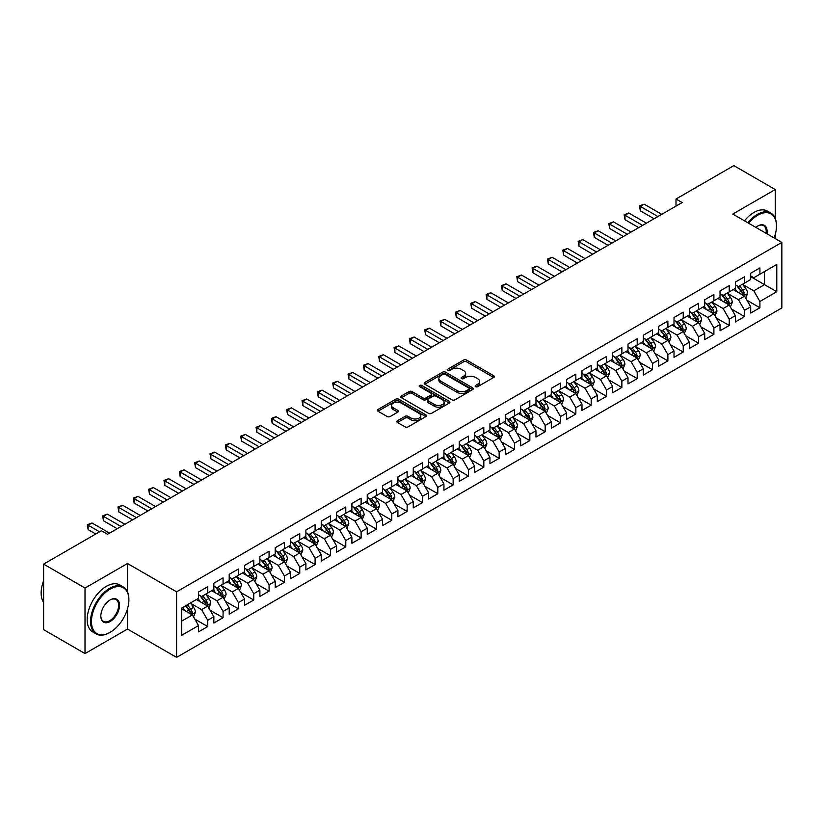 <?xml version="1.0" encoding="UTF-8"?>
<svg xmlns="http://www.w3.org/2000/svg" width="823" height="823" viewBox="0 0 823 823"><rect width="100%" height="100%" fill="white"/><g stroke="black" fill="none" stroke-linecap="round" stroke-linejoin="round"><path stroke-width="1.23" d="M475.581 386.687A1.492 0.864 0 0 0 477.69 386.687L493.687 377.448A2.13 1.224 0 0 0 494.314 376.584A2.13 1.224 0 0 0 493.687 375.71L466.59 360.062A2.13 1.224 0 0 0 463.575 360.062L447.578 369.301A1.492 0.864 0 0 0 447.146 369.908A1.492 0.864 0 0 0 447.578 370.515A1.492 0.864 0 0 0 449.687 370.515L451.755 369.321A6.81 3.93 0 0 1 461.394 369.321L463.647 370.628A6.81 3.93 0 0 1 465.643 373.405A6.81 3.93 0 0 1 463.647 376.193L461.58 377.387A1.492 0.864 0 0 0 461.147 377.994A1.492 0.864 0 0 0 461.58 378.601A1.492 0.864 0 0 0 463.688 378.601L465.756 377.407A6.81 3.93 0 0 1 475.396 377.407L477.649 378.714A6.81 3.93 0 0 1 479.644 381.491A6.81 3.93 0 0 1 477.649 384.269L475.581 385.473A1.492 0.864 0 0 0 475.149 386.08A1.492 0.864 0 0 0 475.581 386.687L475.581 385.473M397.478 420.738A2.13 1.224 0 0 0 396.861 421.602A2.13 1.224 0 0 0 397.478 422.477L405.081 426.87A2.13 1.224 0 0 0 408.095 426.87L425.861 416.613A2.13 1.224 0 0 0 426.479 415.738A2.13 1.224 0 0 0 425.861 414.874L398.764 399.227A2.13 1.224 0 0 0 395.75 399.227L377.983 409.484A2.13 1.224 0 0 0 377.356 410.348A2.13 1.224 0 0 0 377.983 411.222L387.17 416.52A2.13 1.224 0 0 0 390.174 416.52L397.776 412.128A2.13 1.224 0 0 0 398.404 411.263A2.13 1.224 0 0 0 397.776 410.389L393.229 407.766A5.699 3.292 0 0 1 391.563 405.441A5.699 3.292 0 0 1 395.071 402.406A5.699 3.292 0 0 1 401.285 403.116L419.123 413.413A5.699 3.292 0 0 1 420.79 415.738A5.699 3.292 0 0 1 417.271 418.773A5.699 3.292 0 0 1 411.068 418.063L408.095 416.345A2.13 1.224 0 0 0 405.081 416.345L397.478 420.738L397.478 422.477M127.503 591.922L127.503 563.508L85.016 588.034L43.609 564.125L101.435 530.742L107.566 534.281L682.154 202.551L676.012 199.012L676.012 206.089M127.503 563.508L176.585 591.84L781.85 242.404L781.85 307.936L176.585 657.382L176.585 591.84M775.256 218.404L775.256 189.537L732.768 214.062L781.85 242.404M775.256 189.537L733.838 165.618L676.012 199.012M451.909 399.834A2.13 1.224 0 0 0 454.913 399.834L472.68 389.577A2.13 1.224 0 0 0 473.307 388.703A2.13 1.224 0 0 0 472.68 387.839L445.582 372.191A2.13 1.224 0 0 0 442.568 372.191L424.802 382.448A2.13 1.224 0 0 0 424.184 383.312A2.13 1.224 0 0 0 424.802 384.187L451.909 399.834M420.203 387.005A1.492 0.864 0 0 1 421.715 387.221L449.245 403.105L431.509 413.352A2.13 1.224 0 0 1 428.495 413.352L401.398 397.704L409 393.343L409 391.573L401.398 395.966A2.13 1.224 0 0 0 400.77 396.83A2.13 1.224 0 0 0 401.398 397.704L401.398 395.966M409 393.343A2.13 1.224 0 0 1 412.004 393.343L412.004 391.573A2.13 1.224 0 0 0 409 391.573M412.004 391.573L423.001 397.921A2.13 1.224 0 0 0 426.005 397.921L431.057 395.009A2.13 1.224 0 0 0 431.674 394.135A2.13 1.224 0 0 0 431.057 393.271L419.607 386.666A1.492 0.864 0 0 1 419.174 386.059A1.492 0.864 0 0 1 420.09 385.257A1.492 0.864 0 0 1 421.715 385.442L449.276 401.357A2.13 1.224 0 0 1 449.893 402.221A2.13 1.224 0 0 1 449.276 403.095L449.276 401.357M750.71 276.672L764.516 284.645L764.516 271.539L776.789 264.45L759.917 274.193L759.917 267.907L750.71 273.215L750.71 279.511L744.578 283.05L744.578 276.765L735.371 282.073L735.371 288.359L729.24 291.908L729.24 285.612L720.032 290.931L720.032 297.216L713.901 300.755L713.901 294.469L704.694 299.788L704.694 306.074L698.562 309.613L698.562 303.327L689.355 308.646L689.355 314.931L683.224 318.47L683.224 312.184L674.016 317.493L674.016 323.789L667.885 327.328L667.885 321.042L658.678 326.35L658.678 332.636L652.546 336.185L652.546 329.9L643.339 335.208L643.339 341.494L637.208 345.043L637.208 338.747L628 344.065L628 350.351L621.869 353.89L621.869 347.604L612.662 352.923L612.662 359.209L606.53 362.748L606.53 356.462L597.323 361.77L597.323 368.066L591.192 371.605L591.192 365.319L581.984 370.628L581.984 376.913L575.853 380.463L575.853 374.177L566.646 379.485L566.646 385.771L560.514 389.32L560.514 383.024L551.307 388.343L551.307 394.629L545.176 398.167L545.176 391.882L535.968 397.2L535.968 403.486L529.837 407.025L529.837 400.739L520.63 406.058L520.63 412.344L514.498 415.882L514.498 409.597L505.291 414.905L505.291 421.201L499.16 424.74L499.16 418.454L489.952 423.763L489.952 430.048L483.821 433.598L483.821 427.312L474.614 432.62L474.614 438.906L468.482 442.455L468.482 436.159L459.275 441.478L459.275 447.763L453.144 451.302L453.144 445.017L443.936 450.335L443.936 456.621L437.805 460.16L437.805 453.874L428.598 459.183L428.598 465.479L422.466 469.017L422.466 462.732L413.259 468.04L413.259 474.326L407.128 477.875L407.128 471.589L397.921 476.898L397.921 483.183L391.789 486.732L391.789 480.437L382.582 485.755L382.582 492.041L376.45 495.58L376.45 489.294L367.243 494.613L367.243 500.898L361.112 504.437L361.112 498.152L351.905 503.47L351.905 509.756L345.773 513.295L345.773 507.009L336.576 512.317L336.576 518.613L330.435 522.152L330.435 515.867L321.237 521.175L321.237 527.461L315.096 531.01L315.096 524.724L305.899 530.033L305.899 536.318L299.757 539.867L299.757 533.571L290.56 538.89L290.56 545.176L284.419 548.715L284.419 542.429L275.221 547.748L275.221 554.033L269.08 557.572L269.08 551.287L259.883 556.595L259.883 562.891L253.741 566.43L253.741 560.144L244.544 565.452L244.544 571.738L238.403 575.287L238.403 569.002L229.206 574.31L229.206 580.596L223.064 584.145L223.064 577.849L213.867 583.168L213.867 589.453L207.725 592.992L207.725 586.706L198.528 592.025L198.528 598.311L181.646 608.053L181.646 635.325L198.528 625.583L192.387 614.956L181.646 608.763M776.789 264.45L776.789 291.723L759.917 301.465L753.775 290.838L742.655 284.419M746.955 300.272L759.917 307.761L759.917 301.465M759.917 307.761L750.71 313.069L750.71 306.784L744.578 310.322L738.437 299.695L727.326 293.276M731.616 309.129L744.578 316.608L744.578 310.322M744.578 316.608L735.371 321.927L735.371 315.641L729.24 319.18L723.108 308.553L711.988 302.134M716.277 317.987L729.24 325.466L729.24 319.18M729.24 325.466L720.032 330.784L720.032 324.488L713.901 328.038L707.77 317.411L696.649 310.991M700.939 326.844L713.901 334.323L713.901 328.038M713.901 334.323L704.694 339.642L704.694 333.346L698.562 336.895L692.431 326.268L681.31 319.849M685.6 335.691L698.562 343.181L698.562 336.895M698.562 343.181L689.355 348.489L689.355 342.203L683.224 345.742L677.092 335.115L665.972 328.696M670.261 344.549L683.224 352.038L683.224 345.742M683.224 352.038L674.016 357.347L674.016 351.061L667.885 354.6L661.754 343.973L650.633 337.553M654.923 353.406L667.885 360.886L667.885 354.6M667.885 360.886L658.678 366.204L658.678 359.918L652.546 363.457L646.415 352.83L635.294 346.411M639.584 362.264L652.546 369.743L652.546 363.457M652.546 369.743L643.339 375.062L643.339 368.776L637.208 372.315L631.076 361.688L619.956 355.269M624.245 371.122L637.208 378.601L637.208 372.315M637.208 378.601L628 383.919L628 377.623L621.869 381.172L615.738 370.545L604.617 364.126M608.907 379.979L621.869 387.458L621.869 381.172M621.869 387.458L612.662 392.766L612.662 386.481L606.53 390.03L600.399 379.403L589.278 372.973M593.568 388.826L606.53 396.316L606.53 390.03M606.53 396.316L597.323 401.624L597.323 395.338L591.192 398.877L585.06 388.25L573.94 381.831M578.23 397.684L591.192 405.173L591.192 398.877M591.192 405.173L581.984 410.482L581.984 404.196L575.853 407.735L569.722 397.108L558.601 390.688M562.891 406.541L575.853 414.02L575.853 407.735M575.853 414.02L566.646 419.339L566.646 413.053L560.514 416.592L554.383 405.965L543.262 399.546M547.552 415.399L560.514 422.878L560.514 416.592M560.514 422.878L551.307 428.197L551.307 421.901L545.176 425.45L539.044 414.823L527.924 408.403M532.214 424.257L545.176 431.736L545.176 425.45M545.176 431.736L535.968 437.044L535.968 430.758L529.837 434.307L523.706 423.68L512.585 417.261M516.875 433.104L529.837 440.593L529.837 434.307M529.837 440.593L520.63 445.901L520.63 439.616L514.498 443.155L508.367 432.528L497.246 426.108M501.536 441.961L514.498 449.451L514.498 443.155M514.498 449.451L505.291 454.759L505.291 448.473L499.16 452.012L493.028 441.385L481.908 434.966M486.198 450.819L499.16 458.298L499.16 452.012M499.16 458.298L489.952 463.616L489.952 457.331L483.821 460.87L477.69 450.243L466.569 443.823M470.859 459.676L483.821 467.155L483.821 460.87M483.821 467.155L474.614 472.474L474.614 466.188L468.482 469.727L462.351 459.1L451.23 452.681M455.52 468.534L468.482 476.013L468.482 469.727M468.482 476.013L459.275 481.332L459.275 475.036L453.144 478.585L447.012 467.958L435.892 461.538M440.182 477.391L453.144 484.87L453.144 478.585M453.144 484.87L443.936 490.179L443.936 483.893L437.805 487.442L431.674 476.815L420.553 470.386M424.843 486.239L437.805 493.728L437.805 487.442M437.805 493.728L428.598 499.036L428.598 492.751L422.466 496.29L416.335 485.663L405.214 479.243M409.504 495.096L422.466 502.586L422.466 496.29M422.466 502.586L413.259 507.894L413.259 501.608L407.128 505.147L400.996 494.52L389.876 488.101M394.166 503.954L407.128 511.433L407.128 505.147M407.128 511.433L397.921 516.751L397.921 510.466L391.789 514.005L385.658 503.378L374.537 496.958M378.827 512.811L391.789 520.29L391.789 514.005M391.789 520.29L382.582 525.609L382.582 519.313L376.45 522.862L370.319 512.235L359.198 505.816M363.488 521.669L376.45 529.148L376.45 522.862M376.45 529.148L367.243 534.456L367.243 528.171L361.112 531.72L354.98 521.093L343.86 514.673M348.15 530.516L361.112 538.005L361.112 531.72M361.112 538.005L351.905 543.314L351.905 537.028L345.773 540.567L339.642 529.94L328.521 523.521M332.811 539.374L345.773 546.863L345.773 540.567M345.773 546.863L336.576 552.171L336.576 545.886L330.435 549.425L324.303 538.798L313.182 532.378M317.472 548.231L330.435 555.71L330.435 549.425M330.435 555.71L321.237 561.029L321.237 554.743L315.096 558.282L308.964 547.655L297.844 541.236M302.134 557.089L315.096 564.568L315.096 558.282M315.096 564.568L305.899 569.886L305.899 563.601L299.757 567.14L293.626 556.513L282.505 550.093M286.795 565.946L299.757 573.425L299.757 567.14M299.757 573.425L290.56 578.744L290.56 572.448L284.419 575.997L278.287 565.37L267.166 558.951M271.456 574.793L284.419 582.283L284.419 575.997M284.419 582.283L275.221 587.591L275.221 581.305L269.08 584.844L262.949 574.228L251.828 567.798M256.118 583.651L269.08 591.14L269.08 584.844M269.08 591.14L259.883 596.449L259.883 590.163L253.741 593.702L247.61 583.075L236.489 576.656M240.779 592.509L253.741 599.998L253.741 593.702M253.741 599.998L244.544 605.306L244.544 599.021L238.403 602.559L232.271 591.932L221.15 585.513M225.44 601.366L238.403 608.845L238.403 602.559M238.403 608.845L229.206 614.164L229.206 607.878L223.064 611.417L216.933 600.79L205.812 594.371M210.102 610.224L223.064 617.703L223.064 611.417M223.064 617.703L213.867 623.021L213.867 616.725L207.725 620.275L201.594 609.648L190.473 603.228M194.763 619.081L207.725 626.56L207.725 620.275M207.725 626.56L198.528 631.869L198.528 625.583M198.528 594.772L201.594 596.541L207.725 592.992M181.646 621.159L192.387 614.956M213.867 585.914L216.933 587.684L223.064 584.145M201.594 609.648L207.725 606.098L196.378 599.545M213.867 616.725L207.725 606.098M229.206 577.057L232.271 578.826L238.403 575.287M216.933 600.79L223.064 597.251L211.717 590.698M229.206 607.878L223.064 597.251M244.544 568.199L247.61 569.969L253.741 566.43M232.271 591.932L238.403 588.394L227.055 581.84M244.544 599.021L238.403 588.394M259.883 559.342L262.949 561.111L269.08 557.572M247.61 583.075L253.741 579.536L242.394 572.983M259.883 590.163L253.741 579.536M275.221 550.494L278.287 552.264L284.419 548.715M262.949 574.228L269.08 570.678L257.733 564.125M275.221 581.305L269.08 570.678M290.56 541.637L293.626 543.406L299.757 539.867M278.287 565.37L284.419 561.821L273.071 555.268M290.56 572.448L284.419 561.821M305.899 532.779L308.964 534.549L315.096 531.01M293.626 556.513L299.757 552.974L288.41 546.421M305.899 563.601L299.757 552.974M321.237 523.922L324.303 525.691L330.435 522.152M308.964 547.655L315.096 544.116L303.749 537.563M321.237 554.743L315.096 544.116M336.576 515.064L339.642 516.834L345.773 513.295M324.303 538.798L330.435 535.259L319.087 528.705M336.576 545.886L330.435 535.259M351.905 506.207L354.98 507.986L361.112 504.437M339.642 529.94L345.773 526.401L334.426 519.848M351.905 537.028L345.773 526.401M367.243 497.359L370.319 499.129L376.45 495.58M354.98 521.093L361.112 517.544L349.765 510.99M367.243 528.171L361.112 517.544M382.582 488.502L385.658 490.271L391.789 486.732M370.319 512.235L376.45 508.686L365.103 502.133M382.582 519.313L376.45 508.686M397.921 479.644L400.996 481.414L407.128 477.875M385.658 503.378L391.789 499.839L380.442 493.286M397.921 510.466L391.789 499.839M413.259 470.787L416.335 472.556L422.466 469.017M400.996 494.52L407.128 490.981L395.781 484.428M413.259 501.608L407.128 490.981M428.598 461.929L431.674 463.709L437.805 460.16M416.335 485.663L422.466 482.124L411.119 475.571M428.598 492.751L422.466 482.124M443.936 453.082L447.012 454.852L453.144 451.302M431.674 476.815L437.805 473.266L426.458 466.713M443.936 483.893L437.805 473.266M459.275 444.225L462.351 445.994L468.482 442.455M447.012 467.958L453.144 464.409L441.797 457.855M459.275 475.036L453.144 464.409M474.614 435.367L477.69 437.136L483.821 433.598M462.351 459.1L468.482 455.561L457.135 449.008M474.614 466.188L468.482 455.561M489.952 426.509L493.028 428.279L499.16 424.74M477.69 450.243L483.821 446.704L472.474 440.151M489.952 457.331L483.821 446.704M505.291 417.652L508.367 419.421L514.498 415.882M493.028 441.385L499.16 437.846L487.813 431.293M505.291 448.473L499.16 437.846M520.63 408.794L523.706 410.574L529.837 407.025M508.367 432.528L514.498 428.989L503.151 422.436M520.63 439.616L514.498 428.989M535.968 399.947L539.044 401.717L545.176 398.167M523.706 423.68L529.837 420.131L518.49 413.578M535.968 430.758L529.837 420.131M551.307 391.09L554.383 392.859L560.514 389.32M539.044 414.823L545.176 411.274L533.829 404.721M551.307 421.901L545.176 411.274M566.646 382.232L569.722 384.002L575.853 380.463M554.383 405.965L560.514 402.426L549.167 395.873M566.646 413.053L560.514 402.426M581.984 373.375L585.06 375.144L591.192 371.605M569.722 397.108L575.853 393.569L564.506 387.016M581.984 404.196L575.853 393.569M597.323 364.517L600.399 366.297L606.53 362.748M585.06 388.25L591.192 384.711L579.845 378.158M597.323 395.338L591.192 384.711M612.662 355.67L615.738 357.439L621.869 353.89M600.399 379.403L606.53 375.854L595.183 369.301M612.662 386.481L606.53 375.854M628 346.812L631.076 348.582L637.208 345.043M615.738 370.545L621.869 366.996L610.522 360.443M628 377.623L621.869 366.996M643.339 337.955L646.415 339.724L652.546 336.185M631.076 361.688L637.208 358.149L625.861 351.596M643.339 368.776L637.208 358.149M658.678 329.097L661.754 330.867L667.885 327.328M646.415 352.83L652.546 349.291L641.199 342.738M658.678 359.918L652.546 349.291M674.016 320.24L677.092 322.009L683.224 318.47M661.754 343.973L667.885 340.434L656.538 333.881M674.016 351.061L667.885 340.434M689.355 311.382L692.431 313.162L698.562 309.613M677.092 335.115L683.224 331.576L671.877 325.023M689.355 342.203L683.224 331.576M704.694 302.535L707.77 304.304L713.901 300.755M692.431 326.268L698.562 322.719L687.215 316.166M704.694 333.346L698.562 322.719M720.032 293.677L723.108 295.447L729.24 291.908M707.77 317.411L713.901 313.872L702.554 307.308M720.032 324.488L713.901 313.872M735.371 284.82L738.437 286.589L744.578 283.05M723.108 308.553L729.24 305.014L717.893 298.461M735.371 315.641L729.24 305.014M750.71 275.962L753.775 277.732L759.917 274.193M738.437 299.695L744.578 296.157L733.231 289.603M750.71 306.784L744.578 296.157M43.609 564.125L43.609 629.657L85.016 653.565L127.503 629.039L176.585 657.382M85.016 588.034L85.016 653.565M775.256 238.598L775.256 234.421M753.775 290.838L764.516 284.645L776.789 291.723M127.503 629.039L127.503 608.845M476.178 386.892L477.649 386.049A6.81 3.93 0 0 0 479.644 383.261L479.644 381.491M465.643 373.405L465.643 375.175A6.81 3.93 0 0 1 463.647 377.963L462.176 378.817M493.656 377.469L466.59 361.832A2.13 1.224 0 0 0 463.575 361.832L448.175 370.731M472.68 387.839L472.68 389.577L445.582 373.961A2.13 1.224 0 0 0 442.568 373.961L424.833 384.207L424.802 382.448M468.915 389.31A1.492 0.864 0 0 0 469.357 388.703A1.492 0.864 0 0 0 468.915 388.096L445.13 374.362A1.492 0.864 0 0 0 443.021 374.362L440.84 375.627A6.81 3.93 0 0 0 438.844 378.405A6.81 3.93 0 0 0 440.84 381.183L457.104 390.575A6.81 3.93 0 0 0 466.734 390.575L468.915 389.31L468.915 391.09A1.492 0.864 0 0 0 469.357 390.472L469.357 388.703M438.844 378.405L438.844 380.175A6.81 3.93 0 0 0 440.84 382.962L440.84 381.183M468.915 391.09L466.734 392.345A6.81 3.93 0 0 1 457.104 392.345L440.84 382.962M412.004 393.343L423.001 399.69A2.13 1.224 0 0 0 426.005 399.69L431.057 396.779A2.13 1.224 0 0 0 431.674 395.914L431.674 394.135M434.4 404.505A5.699 3.292 0 0 0 440.614 405.214A5.699 3.292 0 0 0 444.132 402.18A5.699 3.292 0 0 0 442.455 399.855L436.169 396.223A2.13 1.224 0 0 0 433.165 396.223L428.114 399.134A2.13 1.224 0 0 0 427.497 400.009A2.13 1.224 0 0 0 428.114 400.873L434.4 404.505L434.4 406.274A5.699 3.292 0 0 0 440.614 406.984A5.699 3.292 0 0 0 444.132 403.949L444.132 402.18M427.497 400.009L427.497 401.778A2.13 1.224 0 0 0 428.114 402.642L428.114 400.873M434.4 406.274L428.114 402.642M420.79 415.738L420.79 417.508A5.699 3.292 0 0 1 417.271 420.553A5.699 3.292 0 0 1 411.068 419.833L408.095 418.115A2.13 1.224 0 0 0 405.081 418.115L397.509 422.497M391.563 405.441L391.563 407.21A5.699 3.292 0 0 0 393.229 409.535L393.229 407.766M397.756 412.148L393.229 409.535M425.83 416.623L398.764 400.996A2.13 1.224 0 0 0 395.75 400.996L378.014 411.233M745.71 298.121L747.613 293.482A5.751 3.323 -120 0 0 745.782 288.585L742.521 284.233M737.326 291.97L734.846 288.667M743.498 295.529L744.506 293.729A5.751 3.323 -120 0 0 742.86 290.272L739.61 285.92M737.747 286.188L741.77 291.558A2.932 1.687 60 0 1 742.305 292.453L744.506 293.729M736.739 285.602L741.029 291.332A5.751 3.323 60 0 1 742.665 294.788L742.788 295.118M657.916 216.542L640.325 206.388L644.152 204.176L661.754 214.33M654.079 218.753L640.325 210.811L640.325 206.388L639.481 205.894L644.152 204.176M640.325 210.811L639.481 205.894M730.371 306.979L732.275 302.339A5.751 3.323 -120 0 0 730.443 297.442L727.182 293.091M721.987 300.827L719.508 297.514M728.16 304.387L729.168 302.586A5.751 3.323 -120 0 0 727.522 299.119L724.271 294.778M722.409 295.046L726.431 300.416A2.932 1.687 60 0 1 726.966 301.311L729.168 302.586M721.401 294.459L725.691 300.189A5.751 3.323 60 0 1 727.326 303.646L727.45 303.975M715.033 315.837L716.936 311.197A5.751 3.323 -120 0 0 715.105 306.3L711.844 301.948M706.648 309.685L704.179 306.372M712.821 313.244L713.829 311.433A5.751 3.323 -120 0 0 712.183 307.977L708.932 303.625M707.07 303.903L711.093 309.273A2.932 1.687 60 0 1 711.628 310.158L713.829 311.433M706.062 303.317L710.352 309.047A5.751 3.323 60 0 1 711.988 312.503L712.111 312.833M642.578 225.399L624.986 215.245L628.813 213.023L646.415 223.187M638.741 227.611L624.986 219.669L624.986 215.245L624.143 214.752L628.813 213.023M624.986 219.669L624.143 214.752M627.239 234.257L609.648 224.093L613.474 221.881L631.076 232.045M623.402 236.468L609.648 228.527L609.648 224.093L608.804 223.609L613.474 221.881M609.648 228.527L608.804 223.609M774.104 237.929A26.459 15.277 120 0 0 776.48 226.016A26.459 15.277 120 0 0 757.767 215.214A26.459 15.277 120 0 0 748.642 223.228M747.84 222.766A27.118 15.658 -60 0 1 757.304 214.422A27.118 15.658 -60 0 1 770.863 213.075A27.118 15.658 -60 0 1 776.48 225.492A27.118 15.658 -60 0 1 776.48 225.759M755.823 227.374A13.23 7.644 -60 0 1 757.767 226.016L757.767 226.016A13.23 7.644 -60 0 1 766.923 233.783M766.069 233.29A12.582 7.263 120 0 0 763.6 225.656A12.582 7.263 120 0 0 757.53 226.16M744.465 220.821A27.118 15.658 -60 0 1 753.93 212.468A27.118 15.658 -60 0 1 767.489 211.13L770.863 213.075M109.716 632.578L110.169 632.311A26.459 15.277 120 0 0 128.882 599.905A26.459 15.277 120 0 0 110.169 589.103A26.459 15.277 120 0 0 91.456 621.509A26.459 15.277 120 0 0 110.169 632.311L109.716 632.578A27.118 15.658 -60 0 1 96.157 633.926A27.118 15.658 -60 0 1 92.001 612.199A27.118 15.658 -60 0 1 109.716 588.301A27.118 15.658 -60 0 1 123.275 586.964A27.118 15.658 -60 0 1 128.882 599.37A27.118 15.658 -60 0 1 128.882 599.638M110.169 599.905L110.169 599.905A13.23 7.644 -60 0 1 119.53 605.306A13.23 7.644 -60 0 1 110.169 621.509A13.23 7.644 -60 0 1 100.818 616.108A13.23 7.644 -60 0 1 110.169 599.905L110.169 599.905M100.818 615.841A12.582 7.263 120 0 0 103.42 621.334A12.582 7.263 120 0 0 109.716 620.717A12.582 7.263 120 0 0 117.936 609.627A12.582 7.263 120 0 0 116.002 599.545A12.582 7.263 120 0 0 109.943 600.039M43.609 602.415A27.118 15.658 -60 0 1 43.609 580.74M96.157 633.926L92.783 631.971A27.118 15.658 -60 0 1 88.627 610.244A27.118 15.658 -60 0 1 106.342 586.357A27.118 15.658 -60 0 1 119.901 585.009L123.275 586.964M699.694 324.684L701.597 320.044A5.751 3.323 -120 0 0 699.766 315.158L696.505 310.806M691.31 318.542L688.841 315.23M697.482 322.102L698.49 320.291A5.751 3.323 -120 0 0 696.844 316.834L693.594 312.483M691.731 312.761L695.754 318.131A2.932 1.687 60 0 1 696.289 319.015L698.49 320.291M690.723 312.174L695.013 317.894A5.751 3.323 60 0 1 696.649 321.351L696.772 321.69M684.355 333.541L686.259 328.902A5.751 3.323 -120 0 0 684.427 324.005L681.166 319.663M675.971 327.389L673.502 324.087M682.144 330.949L683.152 329.149A5.751 3.323 -120 0 0 681.506 325.692L678.255 321.34M676.393 321.608L680.415 326.988A2.932 1.687 60 0 1 680.95 327.873L683.152 329.149M675.385 321.032L679.675 326.752A5.751 3.323 60 0 1 681.31 330.208L681.434 330.548M611.9 243.114L594.309 232.95L598.136 230.738L615.738 240.892M608.063 245.326L594.309 237.384L594.309 232.95L593.465 232.467L598.136 230.738M594.309 237.384L593.465 232.467M596.562 251.961L578.97 241.808L582.797 239.596L600.399 249.75M592.725 254.184L578.97 246.231L578.97 241.808L578.127 241.324L582.797 239.596M578.97 246.231L578.127 241.324M669.017 342.399L670.92 337.759A5.751 3.323 -120 0 0 669.089 332.862L665.828 328.511M660.632 336.247L658.163 332.945M666.805 339.806L667.813 338.006A5.751 3.323 -120 0 0 666.167 334.55L662.916 330.198M661.054 330.465L665.077 335.835A2.932 1.687 60 0 1 665.612 336.73L667.813 338.006M660.046 329.879L664.336 335.609A5.751 3.323 60 0 1 665.982 339.066L666.095 339.395M581.223 260.819L563.632 250.665L567.459 248.453L585.06 258.607M577.386 263.031L563.632 255.089L563.632 250.665L562.788 250.171L567.459 248.453M563.632 255.089L562.788 250.171M653.678 351.256L655.581 346.617A5.751 3.323 -120 0 0 653.75 341.72L650.489 337.368M645.294 345.104L642.825 341.802M651.466 348.664L652.474 346.864A5.751 3.323 -120 0 0 650.828 343.407L647.578 339.055M645.716 339.323L649.738 344.693A2.932 1.687 60 0 1 650.273 345.588L652.474 346.864M644.707 338.737L648.997 344.467A5.751 3.323 60 0 1 650.643 347.923L650.756 348.252M565.885 269.677L548.293 259.523L552.12 257.301L569.722 267.465M562.047 271.888L548.293 263.946L548.293 259.523L547.449 259.029L552.12 257.301M548.293 263.946L547.449 259.029M638.339 360.114L640.243 355.474A5.751 3.323 -120 0 0 638.411 350.577L635.15 346.226M629.955 353.962L627.486 350.649M636.128 357.521L637.136 355.711A5.751 3.323 -120 0 0 635.49 352.254L632.239 347.913M630.377 348.18L634.399 353.551A2.932 1.687 60 0 1 634.934 354.446L637.136 355.711M629.369 347.594L633.659 353.324A5.751 3.323 60 0 1 635.305 356.781L635.418 357.11M550.546 278.534L532.954 268.37L536.781 266.158L554.383 276.322M546.709 280.746L532.954 272.804L532.954 268.37L532.111 267.887L536.781 266.158M532.954 272.804L532.111 267.887M623.001 368.971L624.904 364.322A5.751 3.323 -120 0 0 623.073 359.435L619.812 355.083M614.616 362.82L612.147 359.507M620.789 366.379L621.797 364.568A5.751 3.323 -120 0 0 620.161 361.112L616.9 356.76M615.038 357.038L619.061 362.408A2.932 1.687 60 0 1 619.596 363.293L621.797 364.568M614.03 356.452L618.32 362.171A5.751 3.323 60 0 1 619.966 365.638L620.079 365.968M535.207 287.392L517.616 277.228L521.443 275.016L539.044 285.17M531.37 289.603L517.616 281.661L517.616 277.228L516.772 276.744L521.443 275.016M517.616 281.661L516.772 276.744M607.662 377.819L609.565 373.179A5.751 3.323 -120 0 0 607.734 368.282L604.473 363.941M599.278 371.667L596.809 368.365M605.45 375.226L606.458 373.426A5.751 3.323 -120 0 0 604.823 369.969L601.562 365.618M599.7 365.896L603.722 371.266A2.932 1.687 60 0 1 604.257 372.15L606.458 373.426M598.691 365.309L602.981 371.029A5.751 3.323 60 0 1 604.627 374.486L604.74 374.825M519.869 296.239L502.277 286.085L506.104 283.873L523.706 294.027M516.031 298.461L502.277 290.519L502.277 286.085L501.433 285.602L506.104 283.873M502.277 290.519L501.433 285.602M592.323 386.676L594.227 382.037A5.751 3.323 -120 0 0 592.395 377.14L589.134 372.788M583.939 380.524L581.47 377.222M590.112 384.084L591.12 382.284A5.751 3.323 -120 0 0 589.484 378.827L586.223 374.475M584.361 374.743L588.383 380.123A2.932 1.687 60 0 1 588.918 381.008L591.12 382.284M583.353 374.167L587.643 379.887A5.751 3.323 60 0 1 589.289 383.343L589.402 383.683M504.53 305.096L486.938 294.943L490.765 292.731L508.367 302.885M500.693 307.308L486.938 299.366L486.938 294.943L486.095 294.459L490.765 292.731M486.938 299.366L486.095 294.459M576.985 395.534L578.888 390.894A5.751 3.323 -120 0 0 577.057 385.997L573.796 381.646M568.6 389.382L566.131 386.08M574.773 392.941L575.781 391.141A5.751 3.323 -120 0 0 574.145 387.684L570.884 383.333M569.022 383.6L573.045 388.97A2.932 1.687 60 0 1 573.58 389.865L575.781 391.141M568.014 383.014L572.304 388.744A5.751 3.323 60 0 1 573.95 392.201L574.063 392.53M489.191 313.954L471.6 303.8L475.427 301.588L493.028 311.742M485.354 316.166L471.6 308.224L471.6 303.8L470.756 303.306L475.427 301.588M471.6 308.224L470.756 303.306M561.646 404.391L563.549 399.752A5.751 3.323 -120 0 0 561.718 394.855L558.457 390.503M553.262 398.239L550.793 394.927M559.434 401.799L560.442 399.999A5.751 3.323 -120 0 0 558.807 396.532L555.546 392.19M553.684 392.458L557.706 397.828A2.932 1.687 60 0 1 558.241 398.723L560.442 399.999M552.675 391.871L556.965 397.602A5.751 3.323 60 0 1 558.611 401.058L558.724 401.387M473.853 322.811L456.261 312.658L460.088 310.436L477.69 320.6M470.015 325.023L456.261 317.081L456.261 312.658L455.417 312.164L460.088 310.436M456.261 317.081L455.417 312.164M546.307 413.249L548.211 408.599A5.751 3.323 -120 0 0 546.379 403.712L543.118 399.361M537.923 407.097L535.454 403.784M544.096 410.656L545.104 408.846A5.751 3.323 -120 0 0 543.468 405.389L540.207 401.038M538.345 401.315L542.367 406.685A2.932 1.687 60 0 1 542.902 407.57L545.104 408.846M537.337 400.729L541.627 406.459A5.751 3.323 60 0 1 543.273 409.916L543.386 410.245M458.514 331.669L440.922 321.505L444.749 319.293L462.351 329.447M454.677 333.881L440.922 325.939L440.922 321.505L440.079 321.021L444.749 319.293M440.922 325.939L440.079 321.021M530.969 422.096L532.872 417.456A5.751 3.323 -120 0 0 531.041 412.56L527.78 408.218M522.584 415.944L520.115 412.642M528.757 419.514L529.765 417.703A5.751 3.323 -120 0 0 528.129 414.247L524.868 409.895M523.006 410.173L527.029 415.543A2.932 1.687 60 0 1 527.564 416.428L529.765 417.703M521.998 409.587L526.288 415.306A5.751 3.323 60 0 1 527.934 418.763L528.047 419.102M443.175 340.527L425.584 330.362L429.411 328.151L447.012 338.304M439.338 342.738L425.584 334.796L425.584 330.362L424.74 329.879L429.411 328.151M425.584 334.796L424.74 329.879M515.63 430.954L517.533 426.314A5.751 3.323 -120 0 0 515.702 421.417L512.441 417.066M507.246 424.802L504.777 421.499M513.418 428.361L514.437 426.561A5.751 3.323 -120 0 0 512.791 423.104L509.53 418.753M507.668 419.02L511.69 424.401A2.932 1.687 60 0 1 512.225 425.285L514.437 426.561M506.659 418.444L510.949 424.164A5.751 3.323 60 0 1 512.595 427.621L512.708 427.96M427.837 349.374L410.245 339.22L414.072 337.008L431.674 347.162M423.999 351.596L410.245 343.644L410.245 339.22L409.401 338.737L414.072 337.008M410.245 343.644L409.401 338.737M500.291 439.811L502.195 435.172A5.751 3.323 -120 0 0 500.363 430.275L497.102 425.923M491.907 433.659L489.438 430.357M498.08 437.219L499.098 435.418A5.751 3.323 -120 0 0 497.452 431.962L494.191 427.61M492.329 427.878L496.351 433.248A2.932 1.687 60 0 1 496.886 434.143L499.098 435.418M491.321 427.291L495.611 433.021A5.751 3.323 60 0 1 497.257 436.478L497.37 436.807M412.498 358.231L394.906 348.078L398.733 345.866L416.335 356.02M408.661 360.443L394.906 352.501L394.906 348.078L394.063 347.584L398.733 345.866M394.906 352.501L394.063 347.584M484.953 448.669L486.856 444.029A5.751 3.323 -120 0 0 485.025 439.132L481.764 434.781M476.568 442.517L474.099 439.215M482.741 446.076L483.759 444.276A5.751 3.323 -120 0 0 482.113 440.819L478.852 436.468M476.99 436.735L481.013 442.105A2.932 1.687 60 0 1 481.548 443L483.759 444.276M475.982 436.149L480.272 441.879A5.751 3.323 60 0 1 481.918 445.336L482.031 445.665M397.159 367.089L379.568 356.935L383.405 354.713L400.996 364.877M393.322 369.301L379.568 361.359L379.568 356.935L378.724 356.441L383.405 354.713M379.568 361.359L378.724 356.441M469.614 457.526L471.517 452.887A5.751 3.323 -120 0 0 469.686 447.99L466.425 443.638M461.23 451.374L458.761 448.062M467.402 454.934L468.421 453.123A5.751 3.323 -120 0 0 466.775 449.667L463.514 445.325M461.652 445.593L465.674 450.963A2.932 1.687 60 0 1 466.209 451.858L468.421 453.123M460.643 445.006L464.933 450.737A5.751 3.323 60 0 1 466.579 454.193L466.692 454.522M381.821 375.946L364.229 365.782L368.066 363.571L385.658 373.735M377.983 378.158L364.229 370.216L364.229 365.782L363.385 365.299L368.066 363.571M364.229 370.216L363.385 365.299M454.275 466.374L456.179 461.734A5.751 3.323 -120 0 0 454.347 456.847L451.086 452.496M445.891 460.232L443.422 456.919M452.064 463.791L453.082 461.981A5.751 3.323 -120 0 0 451.436 458.524L448.175 454.173M446.313 454.45L450.335 459.82A2.932 1.687 60 0 1 450.87 460.705L453.082 461.981M445.305 453.864L449.595 459.584A5.751 3.323 60 0 1 451.241 463.051L451.354 463.38M366.482 384.804L348.89 374.64L352.728 372.428L370.319 382.582M362.645 387.016L348.89 379.074L348.89 374.64L348.047 374.156L352.728 372.428M348.89 379.074L348.047 374.156M438.937 475.231L440.84 470.591A5.751 3.323 -120 0 0 439.009 465.695L435.748 461.353M430.552 469.079L428.083 465.777M436.725 472.639L437.743 470.838A5.751 3.323 -120 0 0 436.097 467.382L432.836 463.03M430.974 463.298L434.997 468.678A2.932 1.687 60 0 1 435.532 469.563L437.743 470.838M429.966 462.721L434.256 468.441A5.751 3.323 60 0 1 435.902 471.898L436.015 472.237M351.143 393.651L333.552 383.497L337.389 381.286L354.98 391.439M347.306 395.873L333.552 387.921L333.552 383.497L332.708 383.014L337.389 381.286M333.552 387.921L332.708 383.014M423.598 484.089L425.501 479.449A5.751 3.323 -120 0 0 423.67 474.552L420.409 470.2M415.214 477.937L412.745 474.634M421.386 481.496L422.405 479.696A5.751 3.323 -120 0 0 420.759 476.239L417.498 471.888M415.636 472.155L419.658 477.535A2.932 1.687 60 0 1 420.193 478.42L422.405 479.696M414.627 471.579L418.917 477.299A5.751 3.323 60 0 1 420.563 480.755L420.676 481.085M335.805 402.509L318.213 392.355L322.05 390.143L339.642 400.297M331.967 404.721L318.213 396.779L318.213 392.355L317.369 391.871L322.05 390.143M318.213 396.779L317.369 391.871M408.259 492.946L410.163 488.306A5.751 3.323 -120 0 0 408.331 483.41L405.07 479.058M399.875 486.794L397.406 483.492M406.048 490.354L407.066 488.553A5.751 3.323 -120 0 0 405.42 485.097L402.159 480.745M400.297 481.013L404.319 486.383A2.932 1.687 60 0 1 404.854 487.278L407.066 488.553M399.289 480.426L403.579 486.156A5.751 3.323 60 0 1 405.225 489.613L405.338 489.942M320.466 411.366L302.874 401.213L306.712 398.99L324.303 409.154M316.629 413.578L302.874 405.636L302.874 401.213L302.031 400.719L306.712 398.99M302.874 405.636L302.031 400.719M392.921 501.804L394.824 497.164A5.751 3.323 -120 0 0 392.993 492.267L389.732 487.916M384.536 495.652L382.067 492.339M390.709 499.211L391.727 497.401A5.751 3.323 -120 0 0 390.081 493.944L386.82 489.603M384.958 489.87L388.981 495.24A2.932 1.687 60 0 1 389.516 496.135L391.727 497.401M383.95 489.284L388.24 495.014A5.751 3.323 60 0 1 389.886 498.471L389.999 498.8M305.127 420.224L287.536 410.07L291.373 407.848L308.964 418.012M301.29 422.436L287.536 414.494L287.536 410.07L286.692 409.576L291.373 407.848M287.536 414.494L286.692 409.576M377.582 510.661L379.485 506.011A5.751 3.323 -120 0 0 377.654 501.125L374.393 496.773M369.198 504.509L366.729 501.197M375.37 508.069L376.389 506.258A5.751 3.323 -120 0 0 374.743 502.802L371.482 498.45M369.62 498.728L373.642 504.098A2.932 1.687 60 0 1 374.177 504.983L376.389 506.258M368.611 498.141L372.901 503.871A5.751 3.323 60 0 1 374.547 507.328L374.66 507.657M289.789 429.081L272.197 418.917L276.034 416.705L293.626 426.859M285.951 431.293L272.197 423.351L272.197 418.917L271.353 418.434L276.034 416.705M272.197 423.351L271.353 418.434M362.243 519.508L364.147 514.869A5.751 3.323 -120 0 0 362.315 509.972L359.054 505.631M353.859 513.357L351.39 510.054M360.032 516.916L361.05 515.116A5.751 3.323 -120 0 0 359.404 511.659L356.143 507.307M354.281 507.585L358.303 512.955A2.932 1.687 60 0 1 358.838 513.84L361.05 515.116M353.273 506.999L357.563 512.719A5.751 3.323 60 0 1 359.209 516.175L359.322 516.515M274.45 437.929L256.858 427.775L260.696 425.563L278.287 435.717M270.613 440.151L256.858 432.209L256.858 427.775L256.015 427.291L260.696 425.563M256.858 432.209L256.015 427.291M346.905 528.366L348.808 523.726A5.751 3.323 -120 0 0 346.977 518.829L343.716 514.478M338.52 522.214L336.051 518.912M344.693 525.774L345.711 523.973A5.751 3.323 -120 0 0 344.065 520.517L340.804 516.165M338.942 516.433L342.965 521.813A2.932 1.687 60 0 1 343.5 522.698L345.711 523.973M337.934 515.856L342.224 521.576A5.751 3.323 60 0 1 343.87 525.033L343.983 525.372M259.111 446.786L241.52 436.632L245.357 434.421L262.949 444.574M255.274 449.008L241.52 441.056L241.52 436.632L240.676 436.149L245.357 434.421M241.52 441.056L240.676 436.149M331.566 537.224L333.469 532.584A5.751 3.323 -120 0 0 331.638 527.687L328.377 523.335M323.182 531.072L320.713 527.769M329.354 534.631L330.373 532.831A5.751 3.323 -120 0 0 328.727 529.374L325.466 525.023M323.604 525.29L327.626 530.66A2.932 1.687 60 0 1 328.161 531.555L330.373 532.831M322.595 524.704L326.885 530.434A5.751 3.323 60 0 1 328.531 533.89L328.644 534.22M243.773 455.644L226.181 445.49L230.018 443.278L247.61 453.432M239.935 457.855L226.181 449.914L226.181 445.49L225.337 444.996L230.018 443.278M226.181 449.914L225.337 444.996M316.227 546.081L318.131 541.441A5.751 3.323 -120 0 0 316.299 536.545L313.038 532.193M307.843 539.929L305.374 536.627M314.016 543.489L315.034 541.688A5.751 3.323 -120 0 0 313.388 538.221L310.127 533.88M308.265 534.148L312.287 539.518A2.932 1.687 60 0 1 312.822 540.413L315.034 541.688M307.257 533.561L311.547 539.291A5.751 3.323 60 0 1 313.193 542.748L313.306 543.077M228.434 464.501L210.842 454.347L214.68 452.125L232.271 462.289M224.597 466.713L210.842 458.771L210.842 454.347L209.999 453.854L214.68 452.125M210.842 458.771L209.999 453.854M300.889 554.939L302.792 550.299A5.751 3.323 -120 0 0 300.961 545.402L297.7 541.05M292.504 548.787L290.035 545.474M298.677 552.346L299.695 550.536A5.751 3.323 -120 0 0 298.049 547.079L294.788 542.727M292.926 543.005L296.949 548.375A2.932 1.687 60 0 1 297.484 549.27L299.695 550.536M291.918 542.419L296.208 548.149A5.751 3.323 60 0 1 297.854 551.605L297.967 551.935M213.095 473.359L195.504 463.195L199.341 460.983L216.933 471.147M209.258 475.571L195.504 467.629L195.504 463.195L194.66 462.711L199.341 460.983M195.504 467.629L194.66 462.711M285.55 563.786L287.453 559.146A5.751 3.323 -120 0 0 285.622 554.26L282.361 549.908M277.176 557.644L274.697 554.332M283.338 561.204L284.357 559.393A5.751 3.323 -120 0 0 282.711 555.937L279.45 551.585M277.588 551.863L281.61 557.233A2.932 1.687 60 0 1 282.145 558.117L284.357 559.393M276.579 551.276L280.869 556.996A5.751 3.323 60 0 1 282.515 560.453L282.628 560.792M197.757 482.216L180.165 472.052L184.002 469.84L201.594 479.994M193.919 484.428L180.165 476.486L180.165 472.052L179.321 471.569L184.002 469.84M180.165 476.486L179.321 471.569M270.211 572.643L272.115 568.004A5.751 3.323 -120 0 0 270.283 563.107L267.022 558.766M261.837 566.491L259.358 563.189M268 570.051L269.018 568.251A5.751 3.323 -120 0 0 267.372 564.794L264.111 560.442M262.249 560.71L266.271 566.09A2.932 1.687 60 0 1 266.806 566.975L269.018 568.251M261.241 560.134L265.531 565.854A5.751 3.323 60 0 1 267.177 569.31L267.29 569.65M182.418 491.064L164.826 480.91L168.664 478.698L186.255 488.852M178.581 493.286L164.826 485.333L164.826 480.91L163.983 480.426L168.664 478.698M164.826 485.333L163.983 480.426M254.873 581.501L256.776 576.861A5.751 3.323 -120 0 0 254.945 571.964L251.684 567.613M246.499 575.349L244.019 572.047M252.661 578.908L253.679 577.108A5.751 3.323 -120 0 0 252.033 573.652L248.772 569.3M246.91 569.567L250.933 574.938A2.932 1.687 60 0 1 251.468 575.833L253.679 577.108M245.902 568.991L250.192 574.711A5.751 3.323 60 0 1 251.838 578.168L251.951 578.497M167.079 499.921L149.488 489.767L153.325 487.555L170.917 497.709M163.242 502.133L149.488 494.191L149.488 489.767L148.644 489.284L153.325 487.555M149.488 494.191L148.644 489.284M239.534 590.358L241.437 585.719A5.751 3.323 -120 0 0 239.606 580.822L236.345 576.47M231.16 584.207L228.681 580.904M237.322 587.766L238.341 585.966A5.751 3.323 -120 0 0 236.695 582.509L233.434 578.158M231.572 578.425L235.594 583.795A2.932 1.687 60 0 1 236.129 584.69L238.341 585.966M230.563 577.839L234.853 583.569A5.751 3.323 60 0 1 236.499 587.025L236.613 587.355M151.741 508.779L134.149 498.625L137.986 496.403L155.578 506.567M147.903 510.99L134.149 503.048L134.149 498.625L133.305 498.131L137.986 496.403M134.149 503.048L133.305 498.131M224.206 599.216L226.099 594.576A5.751 3.323 -120 0 0 224.268 589.68L221.006 585.328M215.821 593.064L213.342 589.752M221.984 596.624L223.002 594.813A5.751 3.323 -120 0 0 221.356 591.356L218.095 587.015M216.233 587.283L220.255 592.653A2.932 1.687 60 0 1 220.79 593.548L223.002 594.813M215.225 586.696L219.515 592.426A5.751 3.323 60 0 1 221.161 595.883L221.274 596.212M136.402 517.636L118.81 507.472L122.648 505.26L140.239 515.424M132.565 519.848L118.81 511.906L118.81 507.472L117.967 506.989L122.648 505.26M118.81 511.906L117.967 506.989M208.867 608.074L210.76 603.424A5.751 3.323 -120 0 0 208.929 598.537L205.668 594.185M200.483 601.922L198.004 598.609M206.645 605.481L207.663 603.67A5.751 3.323 -120 0 0 206.017 600.214L202.756 595.862M200.894 596.14L204.917 601.51A2.932 1.687 60 0 1 205.452 602.395L207.663 603.67M199.886 595.554L204.176 601.274A5.751 3.323 60 0 1 205.822 604.74L205.935 605.07M121.063 526.494L103.472 516.33L107.309 514.118L124.901 524.272M117.226 528.705L103.472 520.764L103.472 516.33L102.628 515.846L107.309 514.118M103.472 520.764L102.628 515.846M193.528 616.921L195.421 612.281A5.751 3.323 -120 0 0 193.59 607.384L190.329 603.043M185.144 610.769L182.665 607.467M191.306 614.328L192.325 612.528A5.751 3.323 -120 0 0 190.679 609.071L187.418 604.72M185.977 605.553L189.578 610.368A2.932 1.687 60 0 1 190.113 611.252L192.325 612.528M185.576 605.779L188.837 610.131A5.751 3.323 60 0 1 190.483 613.588L190.597 613.927M99.593 531.802L88.133 525.187L91.97 522.975L109.562 533.129M95.756 534.014L88.133 529.621L88.133 525.187L87.289 524.704L91.97 522.975M88.133 529.621L87.289 524.704M477.649 386.049L477.649 384.269M461.58 378.601L461.58 377.387M463.647 377.963L463.647 376.193M447.578 370.515L447.578 369.301M463.575 361.832L463.575 360.062M466.59 361.832L466.59 360.062M493.687 377.448L493.687 375.71M442.568 373.961L442.568 372.191M445.582 373.961L445.582 372.191M457.104 392.345L457.104 390.575M466.734 392.345L466.734 390.575M423.001 399.69L423.001 397.921M426.005 399.69L426.005 397.921M431.057 396.779L431.057 395.009M421.715 387.221L421.715 385.442M405.081 418.115L405.081 416.345M408.095 418.115L408.095 416.345M411.068 419.833L411.068 418.063M397.776 412.128L397.776 410.389M377.983 411.222L377.983 409.484M395.75 400.996L395.75 399.227M398.764 400.996L398.764 399.227M425.861 416.613L425.861 414.874M743.858 295.735L747.572 293.595M742.86 290.272L745.782 288.585M738.622 292.721L741.029 291.332M728.52 304.592L732.233 302.442M727.522 299.119L730.443 297.442M723.283 301.578L725.691 300.189M713.181 313.45L716.895 311.3M712.183 307.977L715.105 306.3M707.945 310.425L710.352 309.047M697.842 322.307L701.556 320.157M696.844 316.834L699.766 315.158M692.606 319.283L695.013 317.894M682.504 331.165L686.217 329.015M681.506 325.692L684.427 324.005M677.267 328.14L679.675 326.752M667.165 340.022L670.879 337.872M666.167 334.55L669.089 332.862M661.929 336.998L664.336 335.609M651.826 348.87L655.54 346.73M650.828 343.407L653.75 341.72M646.59 345.855L648.997 344.467M636.488 357.727L640.201 355.577M635.49 352.254L638.411 350.577M631.251 354.703L633.659 353.324M621.149 366.585L624.863 364.435M620.161 361.112L623.073 359.435M615.913 363.56L618.32 362.171M605.81 375.442L609.524 373.292M604.823 369.969L607.734 368.282M600.574 372.418L602.981 371.029M590.472 384.3L594.185 382.15M589.484 378.827L592.395 377.14M585.235 381.275L587.643 379.887M575.133 393.147L578.847 391.007M574.145 387.684L577.057 385.997M569.897 390.133L572.304 388.744M559.794 402.005L563.508 399.855M558.807 396.532L561.718 394.855M554.558 398.98L556.965 397.602M544.456 410.862L548.169 408.712M543.468 405.389L546.379 403.712M539.219 407.838L541.627 406.459M529.117 419.72L532.831 417.57M528.129 414.247L531.041 412.56M523.881 416.695L526.288 415.306M513.778 428.577L517.492 426.427M512.791 423.104L515.702 421.417M508.542 425.553L510.949 424.164M498.44 437.425L502.164 435.285M497.452 431.962L500.363 430.275M493.203 434.41L495.611 433.021M483.101 446.282L486.825 444.142M482.113 440.819L485.025 439.132M477.865 443.268L480.272 441.879M467.762 455.14L471.486 452.989M466.775 449.667L469.686 447.99M462.526 452.115L464.933 450.737M452.424 463.997L456.148 461.847M451.436 458.524L454.347 456.847M447.187 460.973L449.595 459.584M437.085 472.855L440.809 470.705M436.097 467.382L439.009 465.695M431.849 469.83L434.256 468.441M421.746 481.712L425.47 479.562M420.759 476.239L423.67 474.552M416.51 478.688L418.917 477.299M406.408 490.559L410.132 488.42M405.42 485.097L408.331 483.41M401.171 487.545L403.579 486.156M391.069 499.417L394.793 497.267M390.081 493.944L392.993 492.267M385.833 496.392L388.24 495.014M375.73 508.275L379.454 506.124M374.743 502.802L377.654 501.125M370.494 505.25L372.901 503.871M360.392 517.132L364.116 514.982M359.404 511.659L362.315 509.972M355.155 514.108L357.563 512.719M345.053 525.99L348.777 523.84M344.065 520.517L346.977 518.829M339.817 522.965L342.224 521.576M329.714 534.837L333.438 532.697M328.727 529.374L331.638 527.687M324.478 531.823L326.885 530.434M314.376 543.694L318.1 541.555M313.388 538.221L316.299 536.545M309.139 540.68L311.547 539.291M299.037 552.552L302.761 550.402M298.049 547.079L300.961 545.402M293.801 549.527L296.208 548.149M283.698 561.409L287.422 559.259M282.711 555.937L285.622 554.26M278.462 558.385L280.869 556.996M268.36 570.267L272.084 568.117M267.372 564.794L270.283 563.107M263.123 567.242L265.531 565.854M253.021 579.125L256.745 576.974M252.033 573.652L254.945 571.964M247.785 576.1L250.192 574.711M237.682 587.972L241.406 585.832M236.695 582.509L239.606 580.822M232.446 584.958L234.853 583.569M222.344 596.829L226.068 594.679M221.356 591.356L224.268 589.68M217.107 593.805L219.515 592.426M207.005 605.687L210.729 603.537M206.017 600.214L208.929 598.537M201.769 602.662L204.176 601.274M191.666 614.544L195.39 612.394M190.679 609.071L193.59 607.384M186.43 611.52L188.837 610.131M776.48 226.016L776.48 225.492M128.882 599.905L128.882 599.37"/></g></svg>
